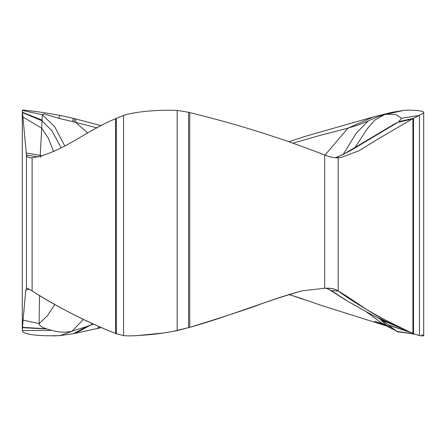 <?xml version="1.0" encoding="UTF-8"?>
<svg xmlns="http://www.w3.org/2000/svg" width="446" height="446" viewBox="0 0 446 446"><rect width="100%" height="100%" fill="white"/><g stroke="black" fill="none" stroke-linecap="round" stroke-linejoin="round"><path stroke-width="0.67" d="M101.432 125.755L73.272 118.324L60.104 115.408C45.932 112.844 35.05 111.221 27.462 110.53C24.062 110.028 22.339 109.995 22.3 110.424L26.459 155.03L27.156 156.719L29.503 157.728L32.106 157.75C60.505 153.781 87.015 130.204 114.845 119.032L123.553 115.408C134.224 111.695 159.49 109.482 177.162 110.424L188.58 112.264L207.083 116.969C245.099 126.798 282.602 138.823 319.592 153.034L324.677 155.03C330.335 157.165 334.84 158.074 338.191 157.75L341.039 157.499L359.058 150.737L376.725 139.782L412.232 119.032L423.377 113.106L423.694 112.414L422.775 111.467L417.724 110.491L408.854 110.123L403.63 110.424L392.207 112.264L386.989 114.115M403.63 110.424L386.275 114.254M421.576 334.684L423.672 335.492C423.901 335.944 422.602 335.989 419.764 335.637L419.43 335.582L419.43 115.408L401.623 118.262L398.54 121.981L350.244 150.781L336.189 157.778M384.993 114.544L386.281 114.243L395.78 114.494L401.623 118.262M386.665 325.725L374.657 321.304L385.455 324.582M366.144 311.726L382.551 323.618L385.294 324.42M414.295 334.076L397.587 331.712L396.778 331.311L414.128 334.009M375.437 321.538L386.52 325.591M392.207 112.264L386.537 114.193M354.531 148.133L367.543 128.431L374.818 120.03L384.435 114.689M343.18 154.489L356.198 133.254L368.106 120.983L367.119 121.424L368.429 120.838M335.381 157.745L343.158 154.5L394.247 124.122L397.843 122.382L412.232 119.032M423.672 335.492C423.867 335.944 422.563 335.994 419.764 335.637L413.514 333.736L409.657 331.997L385.422 320.083C369.372 312.774 353.973 300.147 338.191 290.97L335.593 289.593L332.409 288.651L328.724 288.261L324.677 288.255L302.176 290.814C264.366 301.429 227.566 316.855 189.712 327.342L177.162 330.598C164.552 333.179 151.618 334.812 138.371 335.492C132.523 335.944 127.729 335.989 123.982 335.637L116.311 333.736L111.968 331.997C84.941 321.159 58.32 307.484 32.106 290.97C28.611 288.83 26.732 287.926 26.459 288.255L25.913 289.928C24.814 298.246 24.614 304.546 23.036 320.1L22.3 330.598L51.647 330.397L56.692 331.49C61.42 332.448 66.476 332.387 71.856 331.311L60.104 335.582L73.272 333.736L101.432 327.57L75.513 333.268L90.527 325.128L93.426 324.03M331.389 290.664L338.191 290.97C335.069 288.824 330.564 287.921 324.677 288.255L302.176 290.814C287.915 294.616 271.77 299.896 253.752 306.67C236.832 312.546 215.485 319.436 189.712 327.342L172.017 331.634M413.955 333.937L382.233 320.144L369.132 313.287L347.094 300.877L331.45 290.697L326.333 288.228M385.416 324.537L396.778 331.311L388.293 324.85L410.967 332.66M388.293 324.85L382.244 320.144M379.624 318.583L388.611 325.128L411.039 332.694M288.512 294.432L303.024 298.987M304.925 299.695L320.183 305.047L387.212 326.21M391.053 112.543L373.157 116.969L305.711 136.208L288.863 141.722M292.983 143.166L320.167 135.344L347.93 128.164L359.024 124.713L367.119 121.424M373.157 116.969L347.925 128.164L324.967 155.136M331.395 290.664L328.156 289.014M87.756 132.925L75.692 122.382L97.234 127.924M64.653 145.742L54.763 126.82L42.32 114.689L44.226 113.931L58.632 118.262L75.692 122.382L76.015 119.032M61.096 147.738L51.92 130.756L42.058 120.838L42.32 114.689L23.566 110.692L42.32 114.678M22.3 110.424L23.566 110.692M164.546 332.883L138.371 335.492C132.406 335.944 127.612 335.994 123.982 335.637L116.311 333.736L111.968 331.997C99.809 327.108 86.557 321.059 72.202 313.861C56.369 305.705 43.006 298.073 32.106 290.97C28.605 288.824 26.721 287.921 26.459 288.255L25.913 289.928C25.071 295.581 24.201 309 23.036 320.1L22.3 327.676L22.3 112.264L42.075 120.102M39.488 295.43L39.103 323.618L39.527 324.928C40.792 326.5 42.292 327.353 46.289 328.78L22.317 327.342L22.317 112.543L42.058 120.838L41.723 128.164L48.441 138.411L53.626 151.623M40.67 157.388L40.224 155.336L41.723 128.164L22.852 116.969M26.303 153.034L40.224 155.336L42.08 156.122M54.752 304.546L47.427 315.74L39.103 323.618L23.036 320.1M46.289 328.78L51.647 330.397M83.408 319.381L71.856 331.311L87.656 326.238L73.272 333.736L75.513 333.268M22.3 112.264L22.3 330.598C22.333 331.924 24.056 333 27.462 333.82C34.794 335.52 45.676 336.106 60.104 335.582L73.272 333.736M60.104 115.408L58.632 118.262M87.656 326.238L90.527 325.128L92.417 323.573M89.362 325.58L74.582 333.463M22.3 327.676L46.863 328.975M22.3 330.598C22.333 331.924 24.056 333 27.462 333.82L29.759 334.294M53.197 335.888L56.402 335.799M419.43 335.582L413.514 333.736L409.657 331.997C385.416 321.259 354.414 303.085 338.191 290.97L338.191 157.75M381.564 319.704L412.907 333.463L412.907 118.658L398.54 121.981M324.677 155.03L324.677 288.255M378.236 317.836L409.657 331.997M399.142 121.602L413.514 118.324L413.514 333.736M189.717 112.537L189.712 327.342M188.58 112.264L188.58 327.676M74.582 118.658L74.075 121.981M38.373 157.009L26.459 155.03L26.459 288.255M32.106 157.75L32.106 290.97M115.603 118.658L115.603 333.463M123.553 335.582L123.553 115.408M177.162 110.424L177.162 330.598M116.311 118.324L116.311 333.736M25.913 289.928L29.157 289.231M73.272 118.324L72.525 121.602M99.659 326.801L96.637 328.657M423.7 112.414L423.7 335.503M383.566 114.923C378.403 116.478 375.248 117.66 368.101 120.983M383.621 114.912L385.539 114.41M413.96 333.937L411.769 332.939M386.169 325.234L379.457 318.394M385.249 324.376L387.669 326.6L398.769 332.108M288.629 294.393L292.119 295.52M288.607 294.405L304.874 299.846M328.089 288.975C331.707 290.898 339.701 296.484 347.016 300.86L369.132 313.287M379.412 318.36L378.81 318.126M65.807 333.508L71.828 331.345M44.243 113.947L43.647 113.825M46.713 114.683L47.516 114.951"/></g></svg>
